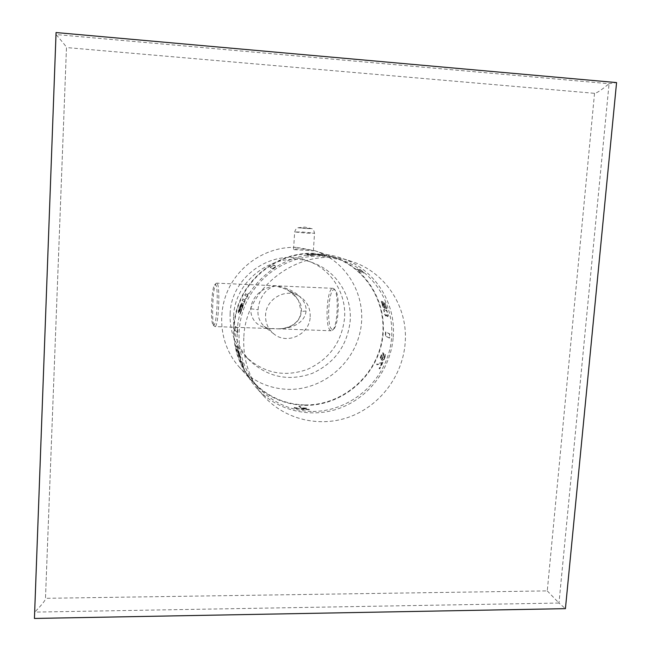<?xml version="1.0" encoding="UTF-8"?>
<svg xmlns="http://www.w3.org/2000/svg" width="651" height="651" viewBox="0 0 651 651"><rect width="100%" height="100%" fill="white"/><g stroke="black" fill="none" stroke-linecap="round" stroke-linejoin="round"><path stroke-width="0.49" stroke-dasharray="3.25 2.44" d="M594.534 93.321L547.271 590.896L45.48 598.318L66.467 47.556L594.534 93.321C596.519 93.288 601.369 90.09 609.067 83.71L558.981 603.038L565.426 608.652M547.271 590.896L558.981 603.038L34.755 612.103L34.43 618.45M243.816 337.739C242.888 360.28 249.577 379.769 263.875 396.199C285.293 420.05 320.691 427.984 350.653 416.502C380.64 405.003 402.652 375.383 405.142 343.272C408.356 307.524 385.669 272.045 351.516 261.425C303.757 244.035 245.272 284.878 243.816 337.739M56.067 32.55L34.755 612.103C42.169 604.543 45.749 599.953 45.48 598.326L66.467 47.547C66.833 47.352 63.375 43.023 56.092 34.552L609.067 83.71L616.57 82.587M393.212 337.194C396.272 302.65 374.268 268.367 341.23 258.097C295.033 241.285 238.6 280.654 237.241 331.668C236.354 353.428 242.831 372.258 256.657 388.151C277.375 411.22 311.609 418.951 340.587 407.9C369.581 396.841 390.852 368.23 393.212 337.194M311.259 411.432C290.313 410.7 272.631 402.676 258.203 387.361C237.949 365.089 233.05 329.943 246.762 301.519C260.441 273.086 291.241 254.606 321.635 256.193L341.132 259.822C376.522 271.402 397.907 310.348 390.283 347.007C382.967 383.732 348.212 412.278 311.259 411.432M302.691 408.901L309.111 409.308L301.779 409.113L298.931 406.281L301.503 408.136L307.044 408.519L301.869 408.502L302.666 409.292L301.869 408.502M301.893 408.112L307.069 408.136L301.527 407.754L300.201 406.427L298.931 406.281M304.53 404.922C284.121 404.181 266.877 396.345 252.816 381.421C233.074 359.702 228.289 325.492 241.627 297.841C254.923 270.181 284.902 252.214 314.514 253.768L333.515 257.308C368.018 268.594 388.916 306.54 381.519 342.247C374.423 378.019 340.554 405.801 304.53 404.922M316.655 254.614L321.838 254.989L324.906 255.884L317.167 255.054L316.467 254.744L316.687 254.224L320.593 254.411L324.344 255.526M315.426 255.013L309.705 254.451L307.101 254.801L307.557 255.355L313.985 255.444L315.515 255.192L315.458 254.614L314.84 254.81M247.266 296.856L245.004 295.294L245.858 293.764L247.738 295.041L248.3 293.292L248.69 293.552L247.266 296.856L245.004 295.294M244.63 302.113L242.4 300.485L243.14 298.915L244.996 300.241L245.443 298.427L245.826 298.695L244.63 302.113L242.4 300.485M241.415 306.426L242.457 303.342L243.694 304.261L240.406 313.676L242.896 305.433L242.139 304.863L239.234 312.732L238.665 312.96L238.648 311.227L240.447 305.335L242.034 303.024L239.56 308.484L239.202 311.666L241.692 305.229M238.738 349.164L236.582 346.991L236.354 345.689L238.136 347.479L237.973 346.202L238.738 349.164L236.582 346.991M237.151 348.944L239.413 356.195L240.203 356.781L236.923 348.708L238.933 356.292L237.525 350.653L240.243 357.537L238.616 350.604L240.479 356.634L240.707 358.026L240.243 357.537L240.634 357.383M240.203 356.781L238.616 350.604M240.772 359.303L240.089 359.1L240.862 361.598L243.743 366.603L242.522 362.672L240.357 358.864M272.972 268.757L270.32 267.496L273.802 265.282L276.496 266.519L272.972 268.757L270.32 267.496M237.558 332.661L235.345 330.61L235.581 326.509L237.794 328.511L237.558 332.661L235.345 330.61M299.33 408.38L299.387 408.478C297.971 408.755 296.229 408.397 294.146 407.396L299.33 408.38M327.966 256.421L324.776 255.355M386.263 314.864L385.799 316.044L384.741 314.693L383.691 309.827L384.342 309.29L385.457 311.097L385.774 310.079L386.914 311.406L387.89 315.947L387.402 316.606L386.629 314.742L386.255 315.206M384.066 306.108L384.424 308.021L386.556 308.94L384.481 302.715L385.872 307.842L384.562 307.272L382.975 302.544L381.584 301.201L381.201 301.795L382.78 306.507L383.699 307.703L381.925 303.635L382.007 302.137L384.424 305.986L384.049 306.735M382.585 362.387L377.173 363.616L376.644 364.65L381.698 363.209L379.037 368.45L379.435 368.702L382.926 362.534L382.186 362.143M382.161 357.863L381.12 359.702L383.211 360.955L385.538 354.714L385.132 354.486L383.179 359.808L381.893 359.043L383.333 356.325L383.512 353.55L382.91 352.761L381.885 353.273L380.135 358.001L380.396 359.271L381.323 355.153L382.69 353.737L383.113 355.308L382.503 358.001L381.632 358.441M360.719 270.58L357.049 269.311L360.109 271.801L363.819 273.094L360.963 270.263L357.049 269.311M389.225 338.007L385.254 335.949L385.555 331.969L389.526 333.971L389.599 338.015L385.254 335.949M316.687 254.224L318.835 255.355M318.86 254.956L319.682 255.461M319.714 255.062L324.369 255.127M324.979 255.322L324.947 255.729M325.085 255.444L325.061 255.851M322.375 255.314L322.343 255.721M314.547 253.337C284.78 251.774 254.655 269.807 241.261 297.605C227.842 325.386 232.61 359.775 252.417 381.624C266.568 396.695 283.934 404.596 304.505 405.345C340.742 406.224 374.813 378.255 381.925 342.255C389.347 306.328 368.279 268.171 333.54 256.868L314.547 253.337M305.612 250.31L313.367 250.863C312.293 250.269 308.314 249.61 301.421 248.885C296.474 248.804 293.845 249.04 293.544 249.618L305.612 250.31M297.108 247.429L314.889 250.741C347.406 261.32 367.262 296.986 360.394 330.57C353.818 364.21 321.936 390.291 288.011 389.355C268.757 388.598 252.498 381.169 239.251 367.058C220.713 346.592 216.222 314.506 228.704 288.621C241.171 262.727 269.278 245.94 297.108 247.429M233.579 316.695C232.928 333.979 238.412 348.716 250.025 360.898C268.163 377.352 288.889 381.527 312.187 373.405C334.573 363.095 347.235 345.681 350.165 321.155C352.199 296.303 336.925 271.613 313.627 263.085C278.758 248.422 234.555 277.676 233.579 316.695M230.137 313.741C231.072 275.487 274.421 246.81 308.655 261.206C331.522 269.571 346.544 293.796 344.55 318.184C341.694 342.247 329.276 359.328 307.296 369.426C284.43 377.377 264.094 373.275 246.29 357.114C234.889 345.152 229.502 330.7 230.137 313.741M310.193 316.85C310.421 307.557 306.621 300.575 298.768 295.888C285.293 287.954 265.958 299.078 265.559 315.117C265.307 322.896 268.114 329.186 273.981 334.012C287.164 345.12 309.754 334.321 310.193 316.85M275.829 285.879C263.313 288.385 258.187 302.796 258.121 309.786C257.332 315.816 259.342 321.342 264.135 326.371L264.135 326.371C266.609 328.34 269.628 329.048 273.184 328.478C293.593 331.05 301.323 318.599 301.226 311.503C302.731 304.733 297.979 297.417 286.977 289.549L275.829 285.879C257.698 287.693 250.765 301.804 250.863 308.769C250.22 315.564 254.248 327.307 270.458 328.568L276.87 328.804C298.939 328.91 305.832 317.704 305.994 310.966C307.093 304.139 300.054 289.589 275.829 285.879M333.483 288.442L334.175 288.963C339.171 293.113 337.682 327.152 332.368 330.342L330.602 330.562C324.515 327.892 326.867 286.896 333.052 288.328L333.483 288.442M216.881 283.258L216.23 283.283C212.698 285.024 211.111 323.726 214.456 326.33L214.838 326.558C218.524 328.364 220.599 284.707 216.881 283.258M331.994 329.284C326.029 326.639 328.747 286.383 334.695 289.841L335.346 290.338C340.042 294.244 338.65 326.053 333.654 329.064L331.994 329.284M213.194 324.939C216.653 329.699 219.086 286.212 215.432 284.568L214.83 284.585C211.542 286.196 210.053 322.514 213.17 324.914L213.194 324.939M309.111 409.308L302.666 409.292M309.485 409.674L301.755 409.503L298.907 406.672M324.8 254.956L326.053 255.574M327.998 256.022L330.09 256.331L326.078 255.176M329.544 256.144L329.512 256.551M329.292 256.242L329.26 256.649M386.629 314.742L387.158 316.492M386.621 315.084L386.165 315.93L385.107 314.571L384.057 309.705L384.464 309.062L385.815 310.983L386.141 309.957L386.897 310.625L388.321 314.986L388.118 316.288L387.524 316.37M384.407 306.613L384.424 308.021M384.424 305.986L383.569 303.439L382.194 302.097L383.634 307.077L381.657 302.479L381.95 301.087L382.812 301.747L384.31 304.367L384.928 307.158L386.238 307.72L384.847 302.593L386.914 308.826L384.79 307.899M382.528 362.29L377.515 363.763L376.644 364.65M382.926 362.534L379.785 368.848L379.387 368.596L382.039 363.356L376.986 364.796M381.974 358.587L381.12 359.702M382.503 358.001L383.455 355.446L383.366 354.299L382.723 353.924L381.665 355.291L381.185 358.335L380.737 359.417L380.575 358.864L381.673 354.193L383.252 352.907L383.854 353.696L383.675 356.463L382.235 359.181L383.52 359.954L385.482 354.624L385.888 354.86L383.553 361.093L381.462 359.84M357.293 269.001L360.109 271.801M360.963 270.263L364.055 272.777L360.345 271.491M385.628 335.965L385.929 331.977L389.9 333.987L389.599 338.015M314.872 254.411L308.493 254.142L306.938 254.525L307.581 254.948L315.458 254.614M314.01 255.037L313.985 255.444M311.373 255.151L311.349 255.558M308.533 255.086L308.501 255.493M308.118 255.037L308.094 255.444M307.581 254.948L307.557 255.355M307.012 254.744L306.987 255.151M306.938 254.525L306.914 254.932M244.638 295.139L245.858 293.764M246.892 296.701L248.316 293.398L247.925 293.137L247.372 294.887L245.492 293.617M242.042 300.339L243.14 298.915M244.263 301.958L245.46 298.54L245.069 298.272L244.63 300.087L242.774 298.76M241.326 305.075L242.457 303.342M241.049 306.271L238.738 311.438L239.194 308.33L241.667 302.878L240.748 303.936L238.282 311.072L238.299 312.814L238.868 312.586L241.773 304.717L242.53 305.278L240.032 313.522L243.328 304.107L242.091 303.187M236.207 347.113L236.354 345.689M238.347 349.286L237.582 346.324L237.745 347.601L235.971 345.811M239.82 356.903L238.233 350.726M239.869 357.659L240.333 358.148L240.252 357.505L239.592 357.098L237.525 350.653M236.541 348.83L237.151 350.775M239.975 358.994L241.025 362.981L243.36 366.733L240.39 359.433M270.116 267.162L273.802 265.282M272.769 268.415L276.293 266.178L273.599 264.949M234.946 330.594L235.581 326.509M237.159 332.645L237.395 328.495L235.182 326.493M294.122 407.795C296.205 408.795 297.946 409.154 299.362 408.869L294.122 407.795M306.727 233.156L314.531 233.221L302.512 232.025L294.667 231.959L306.727 233.156M305.994 310.966L301.226 311.503M250.863 308.769L258.121 309.786M306.336 228.591L298.093 227.769L311.634 228.631L306.336 228.591M351.516 261.425L341.23 258.097M263.875 396.199L256.657 388.151M252.816 381.421L258.203 387.361M333.515 257.308L341.132 259.822M314.889 250.741L333.54 256.868M313.367 250.863L314.531 233.221C313.92 230.267 312.952 228.737 311.634 228.631L304.79 227.085L298.093 227.769C296.791 227.704 295.652 229.103 294.667 231.959L293.544 249.618M252.417 381.624L239.251 367.058M308.655 261.206L313.627 263.085M246.29 357.114L250.025 360.898M298.768 295.888L286.977 289.549C293.837 293.324 297.971 299.069 298.638 300.819L301.087 311.357C300.55 315.304 299.533 318.152 298.044 319.91C297.54 321.065 295.619 322.823 292.283 325.199C287.425 327.795 282.29 328.999 276.87 328.804L331.196 330.773M273.981 334.012L264.135 326.371C267.016 328.08 269.123 328.812 270.458 328.568L214.838 326.558M333.052 288.328L216.62 283.152M335.346 290.338L334.175 288.963M333.654 329.064L332.368 330.342M214.83 284.585L216.23 283.283M213.17 324.914L214.456 326.33"/><path stroke-width="0.98" d="M56.067 32.55L616.57 82.587L565.426 608.652L34.43 618.45L56.067 32.55"/></g></svg>
